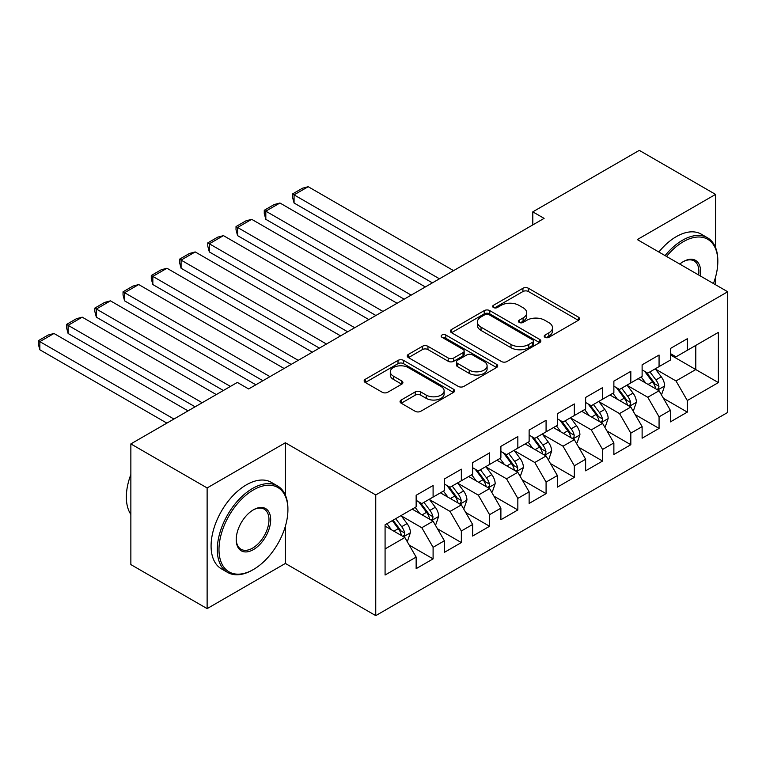 <?xml version="1.0" encoding="UTF-8"?>
<svg xmlns="http://www.w3.org/2000/svg" width="766" height="766" viewBox="0 0 766 766"><rect width="100%" height="100%" fill="white"/><g stroke="black" fill="none" stroke-linecap="round" stroke-linejoin="round"><path stroke-width="1.15" d="M545.028 337.308A2.748 1.58 0 0 0 548.906 337.308L578.368 320.293A3.916 2.26 0 0 0 579.517 318.694A3.916 2.26 0 0 0 578.368 317.095L528.463 288.284A3.916 2.26 0 0 0 522.919 288.284L493.457 305.289A2.748 1.58 0 0 0 492.653 306.41A2.748 1.58 0 0 0 493.457 307.53A2.748 1.58 0 0 0 497.345 307.53L501.155 305.328A12.543 7.248 0 0 1 518.898 305.328L523.054 307.731A12.543 7.248 0 0 1 526.73 312.854A12.543 7.248 0 0 1 523.054 317.976L519.243 320.178A2.748 1.58 0 0 0 518.438 321.299A2.748 1.58 0 0 0 519.243 322.419A2.748 1.58 0 0 0 523.121 322.419L526.941 320.217A12.543 7.248 0 0 1 544.683 320.217L548.839 322.62A12.543 7.248 0 0 1 552.516 327.743A12.543 7.248 0 0 1 548.839 332.865L545.028 335.058A2.748 1.58 0 0 0 544.224 336.178A2.748 1.58 0 0 0 545.028 337.308L545.028 335.058M401.202 400.015A3.916 2.26 0 0 0 400.053 401.614A3.916 2.26 0 0 0 401.202 403.213L415.201 411.294A3.916 2.26 0 0 0 420.745 411.294L453.462 392.412A3.916 2.26 0 0 0 454.611 390.804A3.916 2.26 0 0 0 453.462 389.205L403.558 360.393A3.916 2.26 0 0 0 398.014 360.393L365.296 379.285A3.916 2.26 0 0 0 364.147 380.884A3.916 2.26 0 0 0 365.296 382.483L382.215 392.249A3.916 2.26 0 0 0 387.759 392.249L401.757 384.168A3.916 2.26 0 0 0 402.906 382.56A3.916 2.26 0 0 0 401.757 380.961L393.37 376.125A10.485 6.051 0 0 1 390.296 371.836A10.485 6.051 0 0 1 396.769 366.244A10.485 6.051 0 0 1 408.201 367.556L441.053 386.524A10.485 6.051 0 0 1 444.127 390.804A10.485 6.051 0 0 1 437.654 396.405A10.485 6.051 0 0 1 426.222 395.093L420.745 391.924A3.916 2.26 0 0 0 415.201 391.924L401.202 400.015L401.202 403.213M285.364 495.095L285.364 442.767L207.126 487.942L130.862 443.907L237.345 382.425L248.644 388.956L544.099 218.377L532.801 211.847L532.801 224.898M285.364 442.767L375.752 494.951L727.7 291.76L727.7 412.434L375.752 615.634L375.752 494.951M715.559 247.562L715.559 194.401L637.312 239.576L727.7 291.76M715.559 194.401L639.294 150.366L532.801 211.847M501.433 361.514A3.916 2.26 0 0 0 506.977 361.514L539.695 342.622A3.916 2.26 0 0 0 540.844 341.023A3.916 2.26 0 0 0 539.695 339.424L489.78 310.613A3.916 2.26 0 0 0 484.236 310.613L451.528 329.504A3.916 2.26 0 0 0 450.379 331.103A3.916 2.26 0 0 0 451.528 332.703L501.433 361.514M443.054 337.892A2.748 1.58 0 0 1 445.841 338.285L445.841 335.02L496.579 364.319A3.916 2.26 0 0 1 497.728 365.918A3.916 2.26 0 0 1 496.579 367.517L463.861 386.409A3.916 2.26 0 0 1 458.317 386.409L408.412 357.588L408.412 354.39A3.916 2.26 0 0 0 407.263 355.989A3.916 2.26 0 0 0 408.412 357.588M408.412 354.39L422.411 346.309A3.916 2.26 0 0 1 427.955 346.309L448.196 357.99A3.916 2.26 0 0 0 453.74 357.99L463.028 352.628A3.916 2.26 0 0 0 464.177 351.029A3.916 2.26 0 0 0 463.028 349.43L441.963 337.26A2.748 1.58 0 0 1 441.159 336.14A2.748 1.58 0 0 1 442.853 334.675A2.748 1.58 0 0 1 445.841 335.02M670.365 354.869L695.787 369.547L695.787 345.409L718.384 332.367L687.313 350.301L687.313 338.725L670.365 348.511L670.365 360.087L659.066 366.608L659.066 355.031L642.119 364.817L642.119 376.393L630.82 382.914L630.82 371.338L613.872 381.123L613.872 392.699L602.574 399.23L602.574 387.644L585.626 397.43L585.626 409.006L574.328 415.536L574.328 403.95L557.38 413.736L557.38 425.322L546.081 431.842L546.081 420.266L529.134 430.052L529.134 441.628L517.835 448.148L517.835 436.572L500.887 446.358L500.887 457.934L489.589 464.455L489.589 452.878L472.641 462.664L472.641 474.24L461.343 480.761L461.343 469.185L444.395 478.97L444.395 490.546L433.096 497.077L433.096 485.491L416.149 495.276L416.149 506.853L385.078 524.796L385.078 575.027L416.149 557.083L404.85 537.512L385.078 526.098M718.384 332.367L718.384 382.588L687.313 400.532L676.014 380.961L655.533 369.135M663.442 398.33L687.313 412.108L687.313 400.532M687.313 412.108L670.365 421.894L670.365 410.317L659.066 416.838L647.768 397.267L627.287 385.442M635.196 414.636L659.066 428.414L659.066 416.838M659.066 428.414L642.119 438.2L642.119 426.624L630.82 433.144L619.522 413.573L599.041 401.757M606.95 430.942L630.82 444.72L630.82 433.144M630.82 444.72L613.872 454.506L613.872 442.93L602.574 449.45L591.275 429.889L570.794 418.064M578.703 447.248L602.574 461.036L602.574 449.45M602.574 461.036L585.626 470.822L585.626 459.236L574.328 465.766L563.029 446.195L542.548 434.37M550.457 463.564L574.328 477.342L574.328 465.766M574.328 477.342L557.38 487.128L557.38 475.542L546.081 482.073L534.783 462.501L514.302 450.676M522.211 479.87L546.081 493.649L546.081 482.073M546.081 493.649L529.134 503.434L529.134 491.858L517.835 498.379L506.537 478.807L486.056 466.982M493.965 496.177L517.835 509.955L517.835 498.379M517.835 509.955L500.887 519.741L500.887 508.164L489.589 514.685L478.29 495.114L457.809 483.289M465.718 512.483L489.589 526.261L489.589 514.685M489.589 526.261L472.641 536.047L472.641 524.471L461.343 530.991L450.044 511.42L429.563 499.604M437.472 528.789L461.343 542.567L461.343 530.991M461.343 542.567L444.395 552.353L444.395 540.777L433.096 547.297L421.798 527.726L401.317 515.911M409.226 545.095L433.096 558.883L433.096 547.297M433.096 558.883L416.149 568.659L416.149 557.083M416.149 500.332L421.798 503.597L433.096 497.077M385.078 548.935L404.85 537.512M444.395 484.026L450.044 487.291L461.343 480.761M421.798 527.726L433.096 521.206L412.194 509.141M444.395 540.777L433.096 521.206M472.641 467.72L478.29 470.975L489.589 464.455M450.044 511.42L461.343 504.899L440.44 492.835M472.641 524.471L461.343 504.899M500.887 451.413L506.537 454.669L517.835 448.148M478.29 495.114L489.589 488.593L468.687 476.529M500.887 508.164L489.589 488.593M529.134 435.107L534.783 438.363L546.081 431.842M506.537 478.807L517.835 472.287L496.933 460.213M529.134 491.858L517.835 472.287M557.38 418.791L563.029 422.056L574.328 415.536M534.783 462.501L546.081 455.981L525.179 443.907M557.38 475.542L546.081 455.981M585.626 402.485L591.275 405.75L602.574 399.23M563.029 446.195L574.328 439.665L553.425 427.6M585.626 459.236L574.328 439.665M613.872 386.179L619.522 389.444L630.82 382.914M591.275 429.889L602.574 423.359L581.672 411.294M613.872 442.93L602.574 423.359M642.119 369.873L647.768 373.138L659.066 366.608M619.522 413.573L630.82 407.052L609.918 394.988M642.119 426.624L630.82 407.052M670.365 353.566L676.014 356.822L687.313 350.301M647.768 397.267L659.066 390.746L638.164 378.682M670.365 410.317L659.066 390.746M130.862 443.907L130.862 564.59L207.126 608.616L285.364 563.441L375.752 615.634M207.126 487.942L207.126 608.616M715.559 284.741L715.559 277.062M676.014 380.961L695.787 369.547L718.384 382.588M285.364 563.441L285.364 526.261M546.129 337.691L548.839 336.121A12.543 7.248 0 0 0 552.516 330.998L552.516 327.743M526.73 312.854L526.73 316.119A12.543 7.248 0 0 1 523.054 321.241L520.344 322.802M578.311 320.322L528.463 291.54A3.916 2.26 0 0 0 522.919 291.54L494.558 307.913M539.637 342.661L489.78 313.869A3.916 2.26 0 0 0 484.236 313.869L451.576 332.731M532.763 342.143A2.748 1.58 0 0 0 533.567 341.023A2.748 1.58 0 0 0 532.763 339.903L488.957 314.615A2.748 1.58 0 0 0 485.07 314.615L481.048 316.933A12.543 7.248 0 0 0 477.381 322.055A12.543 7.248 0 0 0 481.048 327.178L510.999 344.47A12.543 7.248 0 0 0 528.741 344.47L532.763 342.143L532.763 345.409A2.748 1.58 0 0 0 533.567 344.288L533.567 341.023M477.381 322.055L477.381 325.32A12.543 7.248 0 0 0 481.048 330.443L481.048 327.178M532.763 345.409L528.741 347.726A12.543 7.248 0 0 1 510.999 347.726L481.048 330.443M408.46 357.626L422.411 349.574L422.411 346.309M464.177 351.029L464.177 354.294A3.916 2.26 0 0 1 463.028 355.893L453.74 361.255A3.916 2.26 0 0 1 448.196 361.255L427.955 349.574A3.916 2.26 0 0 0 422.411 349.574M445.841 338.285L496.521 367.546M469.204 370.122A10.485 6.051 0 0 0 480.627 371.433A10.485 6.051 0 0 0 487.099 365.832A10.485 6.051 0 0 0 484.035 361.552L472.459 354.869A3.916 2.26 0 0 0 466.915 354.869L457.628 360.231A3.916 2.26 0 0 0 456.479 361.83A3.916 2.26 0 0 0 457.628 363.438L469.204 370.122L469.204 373.377A10.485 6.051 0 0 0 480.627 374.689A10.485 6.051 0 0 0 487.099 369.097L487.099 365.832M456.479 361.83L456.479 365.095A3.916 2.26 0 0 0 457.628 366.694L457.628 363.438M469.204 373.377L457.628 366.694M444.127 390.804L444.127 394.069A10.485 6.051 0 0 1 437.654 399.661A10.485 6.051 0 0 1 426.222 398.349L420.745 395.189A3.916 2.26 0 0 0 415.201 395.189L401.26 403.242M390.296 371.836L390.296 375.101A10.485 6.051 0 0 0 393.37 379.381L393.37 376.125M401.71 384.197L393.37 379.381M453.415 392.441L403.558 363.659A3.916 2.26 0 0 0 398.014 363.659L365.353 382.512M661.154 394.366L661.834 393.973L664.658 385.825A10.59 6.109 -120 0 0 661.278 376.805L655.275 368.8M439.445 278.795L294.067 194.861L308.191 186.703L453.568 270.637M645.709 383.038L641.152 376.949M294.067 203.009L292.516 197.226L292.516 193.961L294.067 194.861L294.067 203.009L432.388 282.874M639.016 379.17L638.499 378.481M657.065 389.597L658.712 388.123L658.942 386.275A10.59 6.109 -120 0 0 655.907 379.907L649.913 371.893M646.485 372.391L653.896 382.291A5.391 3.112 60 0 1 654.873 383.929L658.942 386.275M644.618 371.319L652.517 381.861A10.59 6.109 60 0 1 655.552 388.228L655.763 388.841M292.516 193.961L302.398 188.254L308.191 186.703M632.908 410.672L633.587 410.279L636.412 402.131A10.59 6.109 -120 0 0 633.032 393.111L627.028 385.106M411.198 295.101L265.821 211.167L279.944 203.009L425.322 286.944M617.463 399.345L612.905 393.255M265.821 219.325L264.27 213.532L264.27 210.267L265.821 211.167L265.821 219.325L404.142 299.18M610.77 395.486L610.253 394.787M628.819 405.903L630.466 404.429L630.696 402.581A10.59 6.109 -120 0 0 627.66 396.214L621.666 388.199M618.239 388.707L625.65 398.598A5.391 3.112 60 0 1 626.626 400.235L630.696 402.581M616.371 387.625L624.271 398.167A10.59 6.109 60 0 1 627.306 404.534L627.517 405.147M264.27 210.267L274.151 204.56L279.944 203.009M604.661 426.978L605.341 426.595L608.166 418.437A10.59 6.109 -120 0 0 604.786 409.417L598.782 401.413M382.952 311.408L237.575 227.473L251.698 219.325L397.075 303.259M589.217 415.651L584.659 409.571M237.575 235.631L236.024 229.838L236.024 226.573L237.575 227.473L237.575 235.631L375.895 315.487M582.524 411.792L582.007 411.093M600.573 422.21L602.22 420.735L602.449 418.887A10.59 6.109 -120 0 0 599.414 412.52L593.42 404.515M589.992 405.013L597.403 414.904A5.391 3.112 60 0 1 598.38 416.541L602.449 418.887M588.125 403.931L596.025 414.473A10.59 6.109 60 0 1 599.06 420.84L599.271 421.453M236.024 226.573L245.905 220.867L251.698 219.325M713.433 283.525A48.737 28.141 120 0 0 717.819 261.589A48.737 28.141 120 0 0 683.358 241.692A48.737 28.141 120 0 0 666.544 256.447M665.08 255.605A49.934 28.83 -60 0 1 682.506 240.227A49.934 28.83 -60 0 1 707.468 237.757A49.934 28.83 -60 0 1 717.819 260.612L717.819 261.589M679.777 264.088A24.368 14.066 -60 0 1 683.358 261.589L683.358 261.589A24.368 14.066 -60 0 1 700.21 275.884M698.64 274.975A23.171 13.376 120 0 0 694.092 260.928A23.171 13.376 120 0 0 682.927 261.848M658.865 252.014A49.934 28.83 -60 0 1 676.292 236.637A49.934 28.83 -60 0 1 701.254 234.166L707.468 237.757M253.45 489.895A48.737 28.141 120 0 0 218.99 549.586A48.737 28.141 120 0 0 253.45 569.483L252.598 569.971A49.934 28.83 -60 0 1 227.636 572.441A49.934 28.83 -60 0 1 219.986 532.427A49.934 28.83 -60 0 1 252.598 488.43A49.934 28.83 -60 0 1 277.57 485.96A49.934 28.83 -60 0 1 287.911 508.815L287.911 509.792A48.737 28.141 120 0 0 253.45 489.895M253.45 509.792L253.45 509.792A24.368 14.066 -60 0 1 270.676 519.741A24.368 14.066 -60 0 1 253.45 549.586A24.368 14.066 -60 0 1 236.215 539.637A24.368 14.066 -60 0 1 253.45 509.792L253.45 509.792M236.225 539.14A23.171 13.376 120 0 0 241.022 549.26A23.171 13.376 120 0 0 252.598 548.111A23.171 13.376 120 0 0 267.736 527.697A23.171 13.376 120 0 0 264.184 509.131A23.171 13.376 120 0 0 253.019 510.051M130.862 514.417A49.934 28.83 -60 0 1 130.862 474.508M227.636 572.441L221.422 568.851A49.934 28.83 -60 0 1 213.771 528.846A49.934 28.83 -60 0 1 246.384 484.84A49.934 28.83 -60 0 1 271.356 482.369L277.57 485.96M252.608 569.971A49.934 28.83 -60 0 1 252.598 569.971L253.45 569.483A48.737 28.141 120 0 0 287.911 509.792M576.415 443.294L577.095 442.901L579.919 434.743A10.59 6.109 -120 0 0 576.539 425.733L570.536 417.719M354.706 327.714L209.329 243.78L223.452 235.631L368.829 319.566M560.98 431.967L556.413 425.877M209.329 251.937L207.778 246.145L207.778 242.889L209.329 243.78L209.329 251.937L347.649 331.793M554.278 428.098L553.761 427.409M572.326 438.516L573.973 437.041L574.203 435.193A10.59 6.109 -120 0 0 571.168 428.826L565.174 420.821M561.746 421.319L569.157 431.21A5.391 3.112 60 0 1 570.134 432.847L574.203 435.193M559.879 420.247L567.778 430.789A10.59 6.109 60 0 1 570.814 437.156L571.024 437.769M207.778 242.889L217.659 237.173L223.452 235.631M548.169 459.6L548.849 459.207L551.673 451.05A10.59 6.109 -120 0 0 548.293 442.039L542.29 434.025M326.469 344.02L181.082 260.086L195.206 251.937L340.583 335.872M532.734 448.273L528.167 442.183M181.082 268.244L179.531 262.451L179.531 259.195L181.082 260.086L181.082 268.244L319.403 348.099M526.031 444.404L525.514 443.715M544.08 454.822L545.727 453.348L545.957 451.5A10.59 6.109 -120 0 0 542.922 445.132L536.928 437.127M533.5 437.625L540.911 447.516A5.391 3.112 60 0 1 541.888 449.154L545.957 451.5M531.642 436.553L539.532 447.095A10.59 6.109 60 0 1 542.567 453.462L542.778 454.075M179.531 259.195L189.413 253.489L195.206 251.937M519.923 475.906L520.602 475.514L523.427 467.356A10.59 6.109 -120 0 0 520.047 458.346L514.043 450.331M298.223 360.336L152.836 276.402L166.959 268.244L312.346 352.178M504.488 464.579L499.92 458.489M152.836 284.55L151.285 278.767L151.285 275.501L152.836 276.402L152.836 284.55L291.157 364.405M497.785 460.711L497.268 460.021M515.834 471.128L517.481 469.654L517.711 467.815A10.59 6.109 -120 0 0 514.675 461.448L508.681 453.434M505.254 453.932L512.665 463.823A5.391 3.112 60 0 1 513.641 465.46L517.711 467.815M503.396 452.859L511.286 463.401A10.59 6.109 60 0 1 514.321 469.769L514.532 470.381M151.285 275.501L161.166 269.795L166.959 268.244M491.676 492.212L492.356 491.82L495.181 483.672A10.59 6.109 -120 0 0 491.801 474.652L485.797 466.647M269.977 376.642L124.59 292.708L138.713 284.55L284.1 368.484M476.241 480.885L471.674 474.796M124.59 300.856L123.039 295.073L123.039 291.808L124.59 292.708L124.59 300.856L262.91 380.721M469.539 477.017L469.022 476.328M487.588 487.444L489.235 485.97L489.464 484.122A10.59 6.109 -120 0 0 486.429 477.754L480.435 469.74M477.007 470.238L484.418 480.138A5.391 3.112 60 0 1 485.395 481.776L489.464 484.122M475.15 469.165L483.04 479.707A10.59 6.109 60 0 1 486.075 486.075L486.286 486.688M123.039 291.808L132.92 286.101L138.713 284.55M463.43 508.519L464.11 508.126L466.934 499.978A10.59 6.109 -120 0 0 463.554 490.958L457.551 482.953M230.432 386.428L96.344 309.014L110.467 300.856L255.854 384.791M447.995 497.191L443.428 491.102M96.344 317.162L94.793 311.379L94.793 308.114L96.344 309.014L96.344 317.162L223.366 390.497M441.302 493.333L440.776 492.634M459.341 503.75L460.988 502.276L461.218 500.428A10.59 6.109 -120 0 0 458.183 494.06L452.189 486.046M448.761 486.544L456.172 496.445A5.391 3.112 60 0 1 457.149 498.082L461.218 500.428M446.904 485.472L454.793 496.014A10.59 6.109 60 0 1 457.829 502.381L458.039 502.994M94.793 308.114L104.674 302.407L110.467 300.856M435.184 524.825L435.864 524.432L438.688 516.284A10.59 6.109 -120 0 0 435.308 507.264L429.305 499.26M202.186 402.734L68.097 325.32L82.221 317.162L216.309 394.576M419.749 513.498L415.182 507.408M68.097 333.478L66.546 327.685L66.546 324.42L68.097 325.32L68.097 333.478L195.119 406.813M413.056 509.639L412.529 508.94M431.095 520.057L432.742 518.582L432.972 516.734A10.59 6.109 -120 0 0 429.937 510.367L423.943 502.352M420.515 502.86L427.926 512.751A5.391 3.112 60 0 1 428.903 514.388L432.972 516.734M418.657 501.778L426.547 512.32A10.59 6.109 60 0 1 429.582 518.687L429.793 519.3M66.546 324.42L76.428 318.713L82.221 317.162M406.938 541.131L407.617 540.748L410.442 532.59A10.59 6.109 -120 0 0 407.062 523.58L401.058 515.566M173.939 419.04L39.851 341.626L53.974 333.478L188.063 410.882M391.503 529.804L386.935 523.724M39.851 349.784L38.3 343.991L38.3 340.726L39.851 341.626L39.851 349.784L166.873 423.119M402.849 536.363L404.496 534.888L404.726 533.04A10.59 6.109 -120 0 0 401.69 526.673L395.696 518.668M393.044 520.2L399.68 529.057A5.391 3.112 60 0 1 400.656 530.694L404.726 533.04M392.307 520.621L398.301 528.636A10.59 6.109 60 0 1 401.336 534.994L401.547 535.606M38.3 340.726L48.181 335.02L53.974 333.478M548.839 336.121L548.839 332.865M519.243 322.419L519.243 320.178M523.054 321.241L523.054 317.976M493.457 307.53L493.457 305.289M522.919 291.54L522.919 288.284M528.463 291.54L528.463 288.284M578.368 320.293L578.368 317.095M451.528 332.703L451.528 329.504M484.236 313.869L484.236 310.613M489.78 313.869L489.78 310.613M539.695 342.622L539.695 339.424M510.999 347.726L510.999 344.47M528.741 347.726L528.741 344.47M427.955 349.574L427.955 346.309M448.196 361.255L448.196 357.99M453.74 361.255L453.74 357.99M463.028 355.893L463.028 352.628M496.579 367.517L496.579 364.319M415.201 395.189L415.201 391.924M420.745 395.189L420.745 391.924M426.222 398.349L426.222 395.093M401.757 384.168L401.757 380.961M365.296 382.483L365.296 379.285M398.014 363.659L398.014 360.393M403.558 363.659L403.558 360.393M453.462 392.412L453.462 389.205M657.735 389.98L664.582 386.026M655.907 379.907L661.278 376.805M648.093 384.417L652.517 381.861M629.489 406.286L636.335 402.332M627.66 396.214L633.032 393.111M619.847 400.723L624.271 398.167M601.243 422.593L608.089 418.638M599.414 412.52L604.786 409.417M591.601 417.03L596.025 414.473M572.997 438.899L579.843 434.944M571.168 428.826L576.539 425.733M563.355 433.336L567.778 430.789M544.75 455.215L551.597 451.26M542.922 445.132L548.293 442.039M535.108 449.642L539.532 447.095M516.504 471.521L523.35 467.566M514.675 461.448L520.047 458.346M506.862 465.958L511.286 463.401M488.258 487.827L495.104 483.873M486.429 477.754L491.801 474.652M478.626 482.264L483.04 479.707M460.012 504.133L466.858 500.179M458.183 494.06L463.554 490.958M450.379 498.57L454.793 496.014M431.765 520.44L438.612 516.485M429.937 510.367L435.308 507.264M422.133 514.876L426.547 512.32M403.519 536.746L410.375 532.791M401.69 526.673L407.062 523.58M393.887 531.183L398.301 528.636"/></g></svg>

